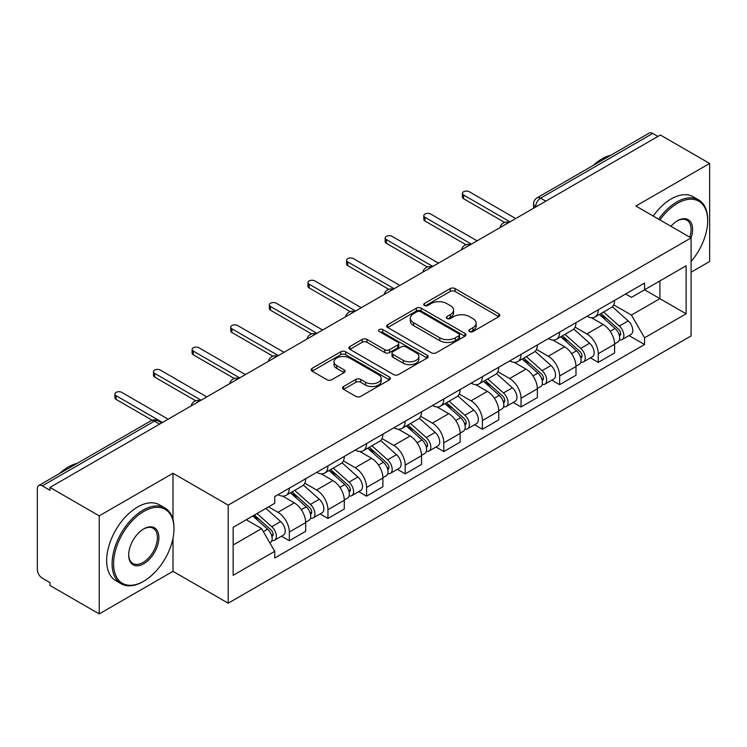 <?xml version="1.0" encoding="UTF-8"?>
<svg xmlns="http://www.w3.org/2000/svg" width="747" height="747" viewBox="0 0 747 747"><rect width="100%" height="100%" fill="white"/><g stroke="black" fill="none" stroke-linecap="round" stroke-linejoin="round"><path stroke-width="1.12" d="M469.611 331.556A2.409 1.391 0 0 0 473.01 331.556L498.828 316.653A3.436 1.98 0 0 0 499.836 315.243A3.436 1.98 0 0 0 498.828 313.843L455.091 288.594A3.436 1.98 0 0 0 450.236 288.594L424.417 303.497A2.409 1.391 0 0 0 423.717 304.477A2.409 1.391 0 0 0 424.417 305.467A2.409 1.391 0 0 0 427.826 305.467L431.159 303.534A11 6.349 0 0 1 446.715 303.534L450.357 305.635A11 6.349 0 0 1 453.578 310.126A11 6.349 0 0 1 450.357 314.618L447.014 316.541A2.409 1.391 0 0 0 446.314 317.531A2.409 1.391 0 0 0 447.014 318.511A2.409 1.391 0 0 0 450.422 318.511L453.756 316.579A11 6.349 0 0 1 469.312 316.579L472.954 318.689A11 6.349 0 0 1 476.175 323.171A11 6.349 0 0 1 472.954 327.662L469.611 329.595A2.409 1.391 0 0 0 468.911 330.576A2.409 1.391 0 0 0 469.611 331.556L469.611 329.595M343.573 386.507A3.436 1.98 0 0 0 342.565 387.908A3.436 1.98 0 0 0 343.573 389.318L355.843 396.396A3.436 1.98 0 0 0 360.698 396.396L389.374 379.849A3.436 1.98 0 0 0 390.382 378.44A3.436 1.98 0 0 0 389.374 377.039L345.637 351.79A3.436 1.98 0 0 0 340.781 351.79L312.106 368.346A3.436 1.98 0 0 0 311.097 369.746A3.436 1.98 0 0 0 312.106 371.147L326.925 379.709A3.436 1.98 0 0 0 331.789 379.709L344.059 372.622A3.436 1.98 0 0 0 345.067 371.222A3.436 1.98 0 0 0 344.059 369.812L336.71 365.572A9.188 5.304 0 0 1 334.012 361.819A9.188 5.304 0 0 1 339.689 356.917A9.188 5.304 0 0 1 349.708 358.065L378.496 374.686A9.188 5.304 0 0 1 381.194 378.44A9.188 5.304 0 0 1 375.517 383.342A9.188 5.304 0 0 1 365.498 382.193L360.698 379.429A3.436 1.98 0 0 0 355.843 379.429L343.573 386.507L343.573 389.318M228.199 505.149L172.996 473.281L99.23 515.869L49.974 487.427L660.395 135.011L709.65 163.453L635.884 206.041L691.087 237.91L228.199 505.149L228.199 603.193L691.087 335.945L691.087 237.91A21.355 12.325 -60 0 0 677.473 220.757L677.473 220.757A21.355 12.325 -60 0 0 670.918 226.266M431.402 352.771A3.436 1.98 0 0 0 436.267 352.771L464.933 336.215A3.436 1.98 0 0 0 465.941 334.815A3.436 1.98 0 0 0 464.933 333.414L421.196 308.166A3.436 1.98 0 0 0 416.34 308.166L387.674 324.721A3.436 1.98 0 0 0 386.666 326.122A3.436 1.98 0 0 0 387.674 327.522L431.402 352.771M380.251 332.079A2.409 1.391 0 0 1 382.688 332.415L382.688 329.558L427.153 355.227A3.436 1.98 0 0 1 428.162 356.627A3.436 1.98 0 0 1 427.153 358.037L398.487 374.583A3.436 1.98 0 0 1 393.622 374.583L349.885 349.335L349.885 346.533A3.436 1.98 0 0 0 348.886 347.934A3.436 1.98 0 0 0 349.885 349.335M349.885 346.533L362.155 339.446A3.436 1.98 0 0 1 367.02 339.446L384.752 349.689A3.436 1.98 0 0 0 389.617 349.689L397.749 344.983A3.436 1.98 0 0 0 398.758 343.583A3.436 1.98 0 0 0 397.749 342.182L379.289 331.519A2.409 1.391 0 0 1 378.58 330.538A2.409 1.391 0 0 1 380.064 329.259A2.409 1.391 0 0 1 382.688 329.558M99.23 515.869L99.23 613.913L49.974 585.471L49.974 582.613L42.299 578.178A7.003 4.043 -120 0 1 37.35 569.606L37.35 488.715A7.003 4.043 -120 0 1 38.797 485.513L150.931 420.776A7.003 4.043 60 0 1 154.433 421.121L42.299 485.858A7.003 4.043 -120 0 0 38.797 485.513M691.087 272.207L709.65 261.487L709.65 163.453M99.23 613.913L172.996 571.324L228.199 603.193M49.974 487.427L49.974 490.293L42.299 485.858M545.786 201.176L540.585 198.179A7.003 4.043 60 0 0 537.084 197.834L649.218 133.087A7.003 4.043 60 0 1 652.719 133.442L540.585 198.179A7.003 4.043 120 0 0 535.636 206.751L535.636 207.04M657.911 136.44L652.719 133.442M598.263 309.79A16.107 9.3 60 0 1 594.929 317.017L611.261 307.587A16.107 9.3 -120 0 0 614.594 300.359M575.078 327.13L586.871 333.946A16.107 9.3 60 0 1 598.263 353.667L614.594 344.236A16.107 9.3 -120 0 0 603.212 324.515L591.521 317.764M614.594 344.236L614.594 352.948L598.263 362.388L590.429 357.86M594.929 317.017A16.107 9.3 60 0 1 587.002 316.289M598.263 353.667L598.263 362.388M559.643 332.088A16.107 9.3 60 0 1 556.31 339.315L572.65 329.885A16.107 9.3 -120 0 0 575.984 322.657M551.809 380.158L559.643 384.677L575.984 375.246L575.984 366.525A16.107 9.3 -120 0 0 564.592 346.804L552.901 340.053M556.31 339.315A16.107 9.3 60 0 1 548.382 338.587M536.458 349.428L548.261 356.235A16.107 9.3 60 0 1 559.643 375.956L559.643 384.677M521.033 354.377A16.107 9.3 60 0 1 517.699 361.604L534.03 352.173A16.107 9.3 -120 0 0 537.364 344.946M513.198 402.446L521.033 406.975L537.364 397.544L537.364 388.823A16.107 9.3 -120 0 0 525.981 369.102L514.291 362.351M517.699 361.604A16.107 9.3 60 0 1 509.771 360.885M497.847 371.717L509.641 378.533A16.107 9.3 60 0 1 521.033 398.254L521.033 406.975M482.413 376.675A16.107 9.3 60 0 1 479.079 383.902L495.42 374.471A16.107 9.3 -120 0 0 498.753 367.244M474.578 424.744L482.413 429.264L498.753 419.833L498.753 411.121A16.107 9.3 -120 0 0 487.361 391.391L475.671 384.64M479.079 383.902A16.107 9.3 60 0 1 471.152 383.174M459.228 394.014L471.03 400.831A16.107 9.3 60 0 1 482.413 420.552L482.413 429.264M443.802 398.973A16.107 9.3 60 0 1 440.469 406.2L456.8 396.769A16.107 9.3 -120 0 0 460.133 389.532M435.968 447.042L443.802 451.562L460.133 442.131L460.133 433.409A16.107 9.3 -120 0 0 448.751 413.689L437.06 406.938M440.469 406.2A16.107 9.3 60 0 1 432.541 405.472M420.617 416.312L432.41 423.119A16.107 9.3 60 0 1 443.802 442.84L443.802 451.562M405.182 421.261A16.107 9.3 60 0 1 401.849 428.489L418.189 419.058A16.107 9.3 -120 0 0 421.523 411.83M397.348 469.331L405.182 473.859L421.523 464.419L421.523 455.707A16.107 9.3 -120 0 0 410.131 435.987L398.44 429.236M401.849 428.489A16.107 9.3 60 0 1 393.921 427.76M381.997 438.601L393.8 445.417A16.107 9.3 60 0 1 405.182 465.138L405.182 473.859M366.572 443.559A16.107 9.3 60 0 1 363.238 450.786L379.569 441.356A16.107 9.3 -120 0 0 382.903 434.128M358.737 491.629L366.572 496.148L382.903 486.717L382.903 477.996A16.107 9.3 -120 0 0 371.52 458.275L359.83 451.524M363.238 450.786A16.107 9.3 60 0 1 355.311 450.058M343.387 460.899L355.18 467.706A16.107 9.3 60 0 1 366.572 487.436L366.572 496.148M327.952 465.848A16.107 9.3 60 0 1 324.618 473.084L340.959 463.644A16.107 9.3 -120 0 0 344.292 456.417M320.118 513.917L327.952 518.446L344.292 509.015L344.292 500.294A16.107 9.3 -120 0 0 332.901 480.573L321.21 473.822M324.618 473.084A16.107 9.3 60 0 1 316.691 472.356M304.767 483.188L316.569 490.004A16.107 9.3 60 0 1 327.952 509.725L327.952 518.446M289.341 488.146A16.107 9.3 60 0 1 286.008 495.373L302.339 485.942A16.107 9.3 -120 0 0 305.672 478.715M281.507 536.215L289.341 540.735L305.672 531.304L305.672 522.592A16.107 9.3 -120 0 0 294.29 502.862L282.599 496.111M286.008 495.373A16.107 9.3 60 0 1 278.08 494.645M268.547 506.868L277.949 512.302A16.107 9.3 60 0 1 289.341 532.023L289.341 540.735M625.612 294.001L631.43 297.362L686.138 265.773L659.9 280.928L659.9 298.641L631.43 315.075L613.689 304.841M233.148 545.021L261.618 528.587L274.737 551.314L233.148 575.321L233.148 527.307L274.737 503.291L274.737 496.578L644.549 283.066L644.549 289.78L686.138 313.796L644.549 337.803L631.43 315.075M686.138 265.773L686.138 313.796M274.737 551.314L274.737 558.028L644.549 344.516L644.549 337.803M172.996 473.281L172.996 519.623M172.996 538.307L172.996 571.324M261.618 528.587L246.267 519.725M629.039 335.571L644.549 344.516M470.573 331.892L472.954 330.519A11 6.349 0 0 0 476.175 326.028L476.175 323.171M453.578 310.126L453.578 312.984A11 6.349 0 0 1 450.357 317.475L447.976 318.848M498.781 316.681L455.091 291.451A3.436 1.98 0 0 0 450.236 291.451L425.379 305.803M464.886 336.243L421.196 311.023A3.436 1.98 0 0 0 416.34 311.023L387.721 327.55M458.863 335.795A2.409 1.391 0 0 0 459.564 334.815A2.409 1.391 0 0 0 458.863 333.834L420.468 311.667A2.409 1.391 0 0 0 417.069 311.667L413.549 313.703A11 6.349 0 0 0 410.327 318.194A11 6.349 0 0 0 413.549 322.685L439.787 337.831A11 6.349 0 0 0 455.334 337.831L458.863 335.795L458.863 338.652A2.409 1.391 0 0 0 459.564 337.672L459.564 334.815M410.327 318.194L410.327 321.051A11 6.349 0 0 0 413.549 325.543L413.549 322.685M458.863 338.652L455.334 340.688A11 6.349 0 0 1 439.787 340.688L413.549 325.543M349.932 349.363L362.155 342.303L362.155 339.446M398.758 343.583L398.758 346.44A3.436 1.98 0 0 1 397.749 347.841L389.617 352.547A3.436 1.98 0 0 1 384.752 352.547L367.02 342.303A3.436 1.98 0 0 0 362.155 342.303M382.688 332.415L427.107 358.056M403.156 360.315A9.188 5.304 0 0 0 413.175 361.464A9.188 5.304 0 0 0 418.852 356.562A9.188 5.304 0 0 0 416.163 352.808L406.013 346.953A3.436 1.98 0 0 0 401.158 346.953L393.015 351.65A3.436 1.98 0 0 0 392.007 353.051A3.436 1.98 0 0 0 393.015 354.452L403.156 360.315L403.156 363.173A9.188 5.304 0 0 0 413.175 364.321A9.188 5.304 0 0 0 418.852 359.419L418.852 356.562M392.007 353.051L392.007 355.908A3.436 1.98 0 0 0 393.015 357.318L393.015 354.452M403.156 363.173L393.015 357.318M381.194 378.44L381.194 381.297A9.188 5.304 0 0 1 375.517 386.208A9.188 5.304 0 0 1 365.498 385.05L360.698 382.287A3.436 1.98 0 0 0 355.843 382.287L343.62 389.336M334.012 361.819L334.012 364.676A9.188 5.304 0 0 0 336.71 368.43L336.71 365.572M344.012 372.65L336.71 368.43M389.327 379.868L345.637 354.648A3.436 1.98 0 0 0 340.781 354.648L312.153 371.175M599.374 314.45L615.108 328.493A8.749 5.052 60 0 1 617.862 342.023L614.594 343.909M599.794 314.823L607.199 319.1M600.962 313.535L618.469 329.156A4.202 2.428 60 0 1 619.795 335.655A4.202 2.428 60 0 1 619.412 335.805M603.585 312.022L619.319 326.065A8.749 5.052 60 0 1 622.064 339.596A8.749 5.052 60 0 1 619.422 339.876M612.363 306.756L628.227 320.921A8.749 5.052 60 0 1 630.982 334.451L622.064 339.596M504.627 222.429L463.598 198.749A4.024 2.325 180 0 1 462.421 197.105L462.421 193.389A4.024 2.325 -0 0 0 463.598 195.032L510.014 221.831M515.71 218.544L469.293 191.746A4.024 2.325 -0 0 0 464.905 191.241A4.024 2.325 -0 0 0 462.421 193.389M560.764 336.748L576.497 350.782A8.749 5.052 60 0 1 579.242 364.321L575.974 366.207M561.174 337.112L568.588 341.388M562.351 335.823L579.859 351.454A4.202 2.428 60 0 1 581.175 357.944A4.202 2.428 60 0 1 580.793 358.102M564.965 334.311L580.708 348.354A8.749 5.052 60 0 1 583.454 361.884A8.749 5.052 60 0 1 580.811 362.174M573.743 329.044L589.616 343.209A8.749 5.052 60 0 1 592.362 356.739L583.454 361.884M522.144 359.036L537.877 373.08A8.749 5.052 60 0 1 540.632 386.61L537.364 388.496M522.564 359.41L529.968 363.686M523.731 358.121L541.239 373.743A4.202 2.428 60 0 1 542.565 380.242A4.202 2.428 60 0 1 542.182 380.391M526.355 356.608L542.089 370.652A8.749 5.052 60 0 1 544.834 384.182A8.749 5.052 60 0 1 542.191 384.462M535.132 351.342L550.997 365.507A8.749 5.052 60 0 1 553.751 379.037L544.834 384.182M466.007 244.727L424.987 221.047A4.024 2.325 180 0 1 423.81 219.403L423.81 215.687A4.024 2.325 -0 0 0 424.987 217.33L471.404 244.12M477.09 240.833L430.683 214.044A4.024 2.325 -0 0 0 426.294 213.539A4.024 2.325 -0 0 0 423.81 215.687M427.396 267.024L386.367 243.335A4.024 2.325 180 0 1 385.191 241.692L385.191 237.976A4.024 2.325 -0 0 0 386.367 239.619L432.784 266.418M438.48 263.131L392.063 236.332A4.024 2.325 -0 0 0 387.674 235.828A4.024 2.325 -0 0 0 385.191 237.976M691.087 261.459A42.71 24.66 120 0 0 707.67 220.757A42.71 24.66 120 0 0 677.473 203.324A42.71 24.66 120 0 0 659.937 219.926M658.667 219.188A43.756 25.267 -60 0 1 676.726 202.035A43.756 25.267 -60 0 1 698.604 199.869A43.756 25.267 -60 0 1 707.67 219.898L707.67 220.757M689.77 237.154A20.3 11.719 120 0 0 686.876 220.178A20.3 11.719 120 0 0 677.09 220.981M593.127 165.47A43.756 25.267 -60 0 1 601.97 158.878A43.756 25.267 -60 0 1 610.822 155.264M653.214 216.042A43.756 25.267 -60 0 1 671.282 198.889A43.756 25.267 -60 0 1 693.16 196.722L698.604 199.869M143.788 511.443A42.71 24.66 120 0 0 113.591 563.742A42.71 24.66 120 0 0 143.788 581.185L143.05 581.614A43.756 25.267 -60 0 1 121.163 583.781A43.756 25.267 -60 0 1 114.459 548.718A43.756 25.267 -60 0 1 143.05 510.154A43.756 25.267 -60 0 1 164.928 507.988A43.756 25.267 -60 0 1 173.986 528.017L173.986 528.876A42.71 24.66 120 0 0 143.788 511.443M143.788 528.876L143.788 528.876A21.355 12.325 -60 0 1 158.887 537.597A21.355 12.325 -60 0 1 143.788 563.742A21.355 12.325 -60 0 1 128.689 555.03A21.355 12.325 -60 0 1 143.788 528.876L143.788 528.876M128.699 554.591A20.3 11.719 120 0 0 132.891 563.462A20.3 11.719 120 0 0 143.05 562.463A20.3 11.719 120 0 0 156.31 544.572A20.3 11.719 120 0 0 153.2 528.297A20.3 11.719 120 0 0 143.415 529.1M59.452 473.589A43.756 25.267 -60 0 1 68.294 466.996A43.756 25.267 -60 0 1 77.137 463.383M121.163 583.781L115.72 580.634A43.756 25.267 -60 0 1 109.015 545.571A43.756 25.267 -60 0 1 137.597 507.008A43.756 25.267 -60 0 1 159.475 504.841L164.928 507.988M143.05 581.614L143.788 581.185A42.71 24.66 120 0 0 173.986 528.876M483.533 381.334L499.267 395.378A8.749 5.052 60 0 1 502.012 408.908L498.744 410.794M483.944 381.708L491.358 385.984M485.12 380.419L502.628 396.041A4.202 2.428 60 0 1 503.945 402.54A4.202 2.428 60 0 1 503.562 402.689M487.735 378.906L503.478 392.941A8.749 5.052 60 0 1 506.223 406.48A8.749 5.052 60 0 1 503.581 406.76M496.512 373.64L512.386 387.796A8.749 5.052 60 0 1 515.131 401.335L506.223 406.48M444.913 403.623L460.647 417.666A8.749 5.052 60 0 1 463.401 431.196L460.133 433.083M445.333 403.996L452.738 408.273M446.501 402.708L464.008 418.339A4.202 2.428 60 0 1 465.334 424.828A4.202 2.428 60 0 1 464.951 424.978M449.124 401.195L464.858 415.239A8.749 5.052 60 0 1 467.603 428.769A8.749 5.052 60 0 1 464.961 429.049M457.902 395.929L473.766 410.094A8.749 5.052 60 0 1 476.521 423.624L467.603 428.769M406.303 425.921L422.036 439.964A8.749 5.052 60 0 1 424.782 453.494L421.513 455.381M406.713 426.294L414.127 430.571M407.89 425.006L425.398 440.627A4.202 2.428 60 0 1 426.714 447.126A4.202 2.428 60 0 1 426.332 447.276M410.505 423.493L426.248 437.537A8.749 5.052 60 0 1 428.993 451.067A8.749 5.052 60 0 1 426.35 451.347M419.282 418.227L435.156 432.392A8.749 5.052 60 0 1 437.901 445.922L428.993 451.067M388.776 289.313L347.757 265.633A4.024 2.325 180 0 1 346.58 263.99L346.58 260.273A4.024 2.325 -0 0 0 347.757 261.917L394.173 288.715M399.86 285.429L353.452 258.63A4.024 2.325 -0 0 0 349.064 258.126A4.024 2.325 -0 0 0 346.58 260.273M350.166 311.611L309.146 287.922A4.024 2.325 180 0 1 307.96 286.278L307.96 282.562A4.024 2.325 -0 0 0 309.146 284.205L355.553 311.004M361.249 307.717L314.832 280.919A4.024 2.325 -0 0 0 310.444 280.424A4.024 2.325 -0 0 0 307.96 282.562M311.546 333.9L270.526 310.22A4.024 2.325 180 0 1 269.35 308.576L269.35 304.86A4.024 2.325 -0 0 0 270.526 306.503L316.943 333.302M322.629 330.015L276.222 303.217A4.024 2.325 -0 0 0 271.833 302.712A4.024 2.325 -0 0 0 269.35 304.86M367.683 448.219L383.416 462.253A8.749 5.052 60 0 1 386.171 475.792L382.903 477.678M368.103 448.583L375.508 452.859M369.27 447.304L386.778 462.925A4.202 2.428 60 0 1 388.104 469.415A4.202 2.428 60 0 1 387.721 469.574M371.894 445.782L387.628 459.825A8.749 5.052 60 0 1 390.373 473.355A8.749 5.052 60 0 1 387.73 473.645M380.671 440.515L396.536 454.68A8.749 5.052 60 0 1 399.29 468.21L390.373 473.355M272.935 356.198L231.915 332.518A4.024 2.325 180 0 1 230.73 330.874L230.73 327.158A4.024 2.325 -0 0 0 231.915 328.801L278.323 355.591M284.019 352.304L237.602 325.515A4.024 2.325 -0 0 0 233.213 325.01A4.024 2.325 -0 0 0 230.73 327.158M329.072 470.507L344.806 484.551A8.749 5.052 60 0 1 347.551 498.081L344.292 499.967M329.483 470.881L336.897 475.157M330.66 469.592L348.167 485.214A4.202 2.428 60 0 1 349.484 491.713A4.202 2.428 60 0 1 349.101 491.862M333.274 468.08L349.017 482.123A8.749 5.052 60 0 1 351.762 495.653A8.749 5.052 60 0 1 349.12 495.933M342.051 462.813L357.925 476.978A8.749 5.052 60 0 1 360.67 490.508L351.762 495.653M234.315 378.496L193.296 354.806A4.024 2.325 180 0 1 192.119 353.163L192.119 349.447A4.024 2.325 -0 0 0 193.296 351.09L239.712 377.889M245.399 374.602L198.991 347.803A4.024 2.325 -0 0 0 194.603 347.299A4.024 2.325 -0 0 0 192.119 349.447M290.452 492.805L306.186 506.849A8.749 5.052 60 0 1 308.941 520.379L305.672 522.265M290.872 493.179L298.277 497.455M292.04 491.89L309.547 507.512A4.202 2.428 60 0 1 310.873 514.011A4.202 2.428 60 0 1 310.491 514.16M294.663 490.377L310.397 504.412A8.749 5.052 60 0 1 313.142 517.951A8.749 5.052 60 0 1 310.5 518.231M303.441 485.111L319.305 499.267A8.749 5.052 60 0 1 322.06 512.806L313.142 517.951M195.705 400.784L154.685 377.104A4.024 2.325 180 0 1 153.499 375.461L153.499 371.745A4.024 2.325 -0 0 0 154.685 373.388L201.092 400.187M206.788 396.9L160.372 370.101A4.024 2.325 -0 0 0 155.983 369.597A4.024 2.325 -0 0 0 153.499 371.745M252.803 515.953L267.575 529.137A8.749 5.052 60 0 1 270.321 542.667L269.891 542.92M252.953 515.869L259.667 519.744M254.391 515.038L270.937 529.81A4.202 2.428 60 0 1 272.253 536.299A4.202 2.428 60 0 1 271.871 536.449M257.015 513.525L271.787 526.71A8.749 5.052 60 0 1 274.532 540.24A8.749 5.052 60 0 1 271.889 540.52M265.923 508.38L280.695 521.565A8.749 5.052 60 0 1 283.44 535.095L274.532 540.24M152.136 420.225L116.065 399.393A4.024 2.325 180 0 1 114.889 397.749L114.889 394.042A4.024 2.325 -0 0 0 116.065 395.686L162.482 422.475M168.168 419.188L121.761 392.39A4.024 2.325 -0 0 0 117.372 391.895A4.024 2.325 -0 0 0 114.889 394.042M535.879 206.891L535.636 206.751A7.003 4.043 0 0 1 533.582 203.894L533.582 208.217M327.952 509.725L344.292 500.294M366.572 487.436L382.903 477.996M405.182 465.138L421.523 455.707M443.802 442.84L460.133 433.409M482.413 420.552L498.753 411.121M521.033 398.254L537.364 388.823M559.643 375.956L575.984 366.525M289.341 532.023L305.672 522.592M277.949 512.302L294.29 502.862M316.569 490.004L332.901 480.573M355.18 467.706L371.52 458.275M393.8 445.417L410.131 435.987M432.41 423.119L448.751 413.689M471.03 400.831L487.361 391.391M509.641 378.533L525.981 369.102M548.261 356.235L564.592 346.804M586.871 333.946L603.212 324.515M508.464 222.718A7.003 4.043 120 0 0 505.374 224.511M469.854 245.016A7.003 4.043 120 0 0 466.763 246.799M431.234 267.314A7.003 4.043 120 0 0 428.143 269.097M392.623 289.603A7.003 4.043 120 0 0 389.532 291.386M354.003 311.901A7.003 4.043 120 0 0 350.913 313.684M315.393 334.198A7.003 4.043 120 0 0 312.302 335.982M276.773 356.487A7.003 4.043 120 0 0 273.682 358.271M238.162 378.785A7.003 4.043 120 0 0 235.072 380.568M199.542 401.074A7.003 4.043 120 0 0 196.452 402.857M159.634 424.119L154.433 421.121A7.003 4.043 120 0 1 157.934 420.776A7.003 7.003 0 0 0 150.931 420.776M472.954 330.519L472.954 327.662M447.014 318.511L447.014 316.541M450.357 317.475L450.357 314.618M424.417 305.467L424.417 303.497M450.236 291.451L450.236 288.594M455.091 291.451L455.091 288.594M498.828 316.653L498.828 313.843M387.674 327.522L387.674 324.721M416.34 311.023L416.34 308.166M421.196 311.023L421.196 308.166M464.933 336.215L464.933 333.414M439.787 340.688L439.787 337.831M455.334 340.688L455.334 337.831M367.02 342.303L367.02 339.446M384.752 352.547L384.752 349.689M389.617 352.547L389.617 349.689M397.749 347.841L397.749 344.983M427.153 358.037L427.153 355.227M355.843 382.287L355.843 379.429M360.698 382.287L360.698 379.429M365.498 385.05L365.498 382.193M344.059 372.622L344.059 369.812M312.106 371.147L312.106 368.346M340.781 354.648L340.781 351.79M345.637 354.648L345.637 351.79M389.374 379.849L389.374 377.039M615.108 328.493L610.206 331.323M620.664 333.732L619.086 334.637M628.227 320.921L619.319 326.065M463.598 195.032L463.598 198.749M576.497 350.782L571.586 353.62M582.044 356.02L580.466 356.935M589.616 343.209L580.708 348.354M537.877 373.08L532.975 375.909M543.433 378.318L541.855 379.233M550.997 365.507L542.089 370.652M424.987 217.33L424.987 221.047M386.367 239.619L386.367 243.335M499.267 395.378L494.365 398.207M504.813 400.616L503.235 401.522M512.386 387.796L503.478 392.941M460.647 417.666L455.745 420.505M466.203 422.905L464.625 423.82M473.766 410.094L464.858 415.239M422.036 439.964L417.134 442.794M427.583 445.203L426.005 446.108M435.156 432.392L426.248 437.537M347.757 261.917L347.757 265.633M309.146 284.205L309.146 287.922M270.526 306.503L270.526 310.22M383.416 462.253L378.514 465.092M388.972 467.491L387.394 468.406M396.536 454.68L387.628 459.825M231.915 328.801L231.915 332.518M344.806 484.551L339.904 487.38M350.352 489.789L348.774 490.704M357.925 476.978L349.017 482.123M193.296 351.09L193.296 354.806M306.186 506.849L301.284 509.678M311.742 512.087L310.164 512.993M319.305 499.267L310.397 504.412M154.685 373.388L154.685 377.104M267.575 529.137L263.346 531.584M273.122 534.376L271.544 535.291M280.695 521.565L271.787 526.71M116.065 395.686L116.065 399.393M509.062 222.382A7.003 7.003 0 0 0 500.079 227.564M470.442 244.671A7.003 7.003 0 0 0 461.459 249.862M431.831 266.968A7.003 7.003 0 0 0 422.849 272.151M393.211 289.266A7.003 7.003 0 0 0 384.229 294.449M354.601 311.555A7.003 7.003 0 0 0 345.618 316.747M315.981 333.853A7.003 7.003 0 0 0 306.998 339.035M277.37 356.142A7.003 7.003 0 0 0 268.388 361.333M238.751 378.44A7.003 7.003 0 0 0 229.768 383.622M200.14 400.737A7.003 7.003 0 0 0 191.157 405.92M161.679 422.933L157.934 420.776M537.084 197.834A7.003 7.003 0 0 0 533.582 203.894"/></g></svg>
